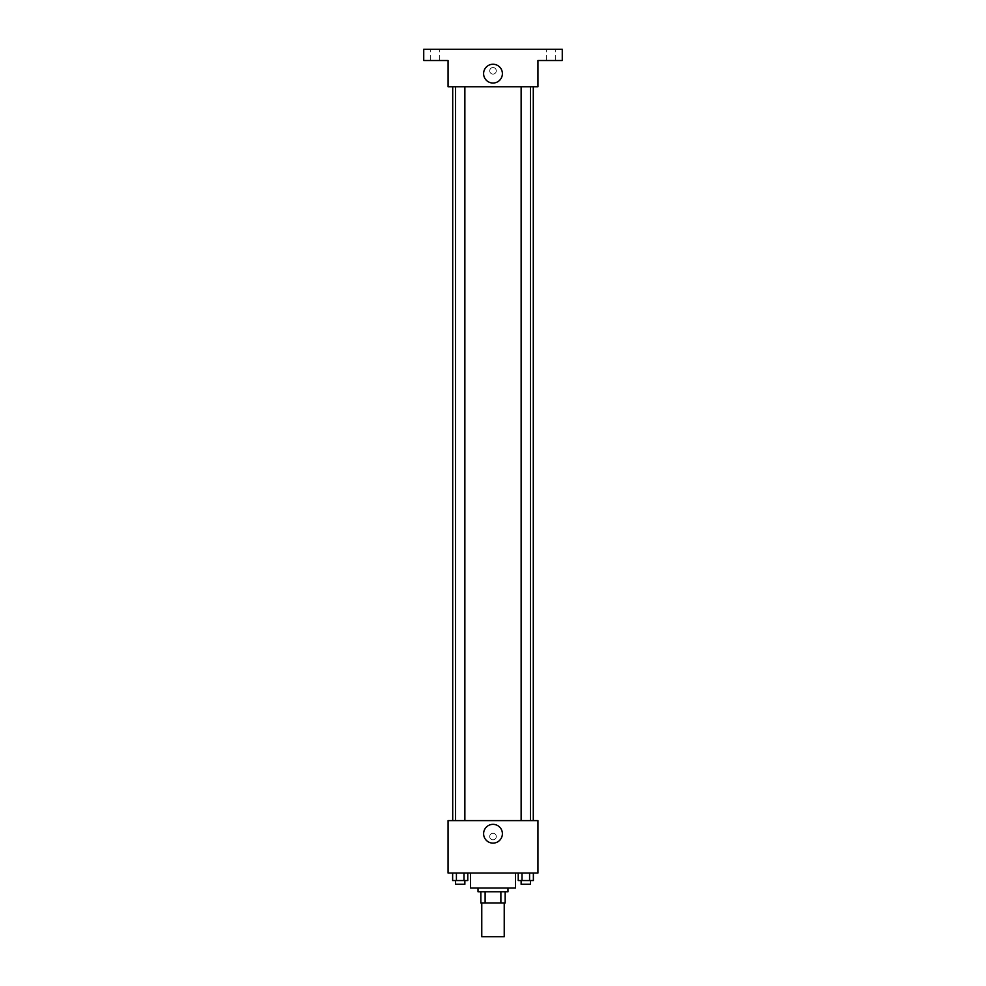 <?xml version="1.0" encoding="UTF-8"?>
<svg xmlns="http://www.w3.org/2000/svg" width="986" height="986" viewBox="0 0 986 986"><rect width="100%" height="100%" fill="white"/><g stroke="black" fill="none" stroke-linecap="round" stroke-linejoin="round"><path stroke-width="0.74" stroke-dasharray="4.93 3.7" d="M504.228 936.7L481.772 936.7M504.228 903.003L481.772 903.003L504.228 903.003M485.124 903.003L480.835 903.003L480.835 891.763L485.124 891.763L485.124 903.003L505.165 903.003M500.876 891.763L485.124 891.763L500.876 891.763L500.876 903.003M485.124 891.763L480.835 891.763M478.025 891.763L507.975 891.763M493 888.029L478.025 888.029L493 888.029M515.468 888.029L470.532 888.029M515.468 873.041L470.532 873.041L515.468 873.041M452.636 873.041L452.636 880.535L456.419 880.535L452.636 880.535L456.419 880.535L456.419 873.041L463.987 873.041L452.636 873.041L467.771 873.041L456.419 873.041L456.419 880.535L467.771 880.535L463.987 880.535L467.771 880.535L467.771 873.041L463.987 873.041L467.771 873.041L463.987 873.041L463.987 880.535L456.419 880.535L463.987 880.535L463.987 873.041L467.771 873.041L456.419 873.041L467.771 873.041M448.063 873.041L537.937 873.041L537.937 820.623L448.063 820.623L448.063 873.041M518.229 873.041L518.229 880.535L522.013 880.535L518.229 880.535L522.013 880.535L522.013 873.041L529.581 873.041L518.229 873.041L533.364 873.041L522.013 873.041L522.013 880.535L533.364 880.535L529.581 880.535L533.364 880.535L533.364 873.041L529.581 873.041L533.364 873.041L529.581 873.041L529.581 880.535L522.013 880.535L529.581 880.535L529.581 873.041L533.364 873.041L522.013 873.041L533.364 873.041M496.278 836.535A3.278 3.278 0 0 0 491.361 833.7A3.278 3.278 0 0 0 491.361 839.382A3.278 3.278 0 0 0 496.278 836.535A3.278 3.278 0 0 0 491.361 833.7A3.278 3.278 0 0 0 491.361 839.382A3.278 3.278 0 0 0 496.278 836.535M533.29 820.623L452.71 820.623L533.29 820.623M464.874 820.623L455.52 820.623L464.874 820.623L455.52 820.623L464.874 820.623L464.874 86.743L455.52 86.743L464.874 86.743M530.48 820.623L521.126 820.623L530.48 820.623L521.126 820.623L530.48 820.623L530.48 86.743L521.126 86.743L530.48 86.743M448.063 839.813L448.075 833.256L448.063 839.813M537.937 833.256L537.925 839.813L537.937 833.256M502.392 833.737A9.392 9.392 0 0 1 488.304 841.859A9.392 9.392 0 0 1 488.304 825.602A9.392 9.392 0 0 1 502.392 833.737M533.29 86.743L452.71 86.743L533.29 86.743M448.063 86.743L537.937 86.743L537.937 60.528L562.266 60.528L562.266 49.3L423.733 49.3L423.733 60.528L448.063 60.528L448.063 86.743M496.278 70.832A3.278 3.278 0 0 0 491.361 67.997A3.278 3.278 0 0 0 491.361 73.667A3.278 3.278 0 0 0 496.278 70.832A3.278 3.278 0 0 0 491.361 67.997A3.278 3.278 0 0 0 491.361 73.667A3.278 3.278 0 0 0 496.278 70.832M448.063 74.11L448.075 67.553L448.063 74.11M537.937 67.553L537.925 74.11L537.937 67.553M502.392 73.642A9.392 9.392 0 0 1 488.304 81.776A9.392 9.392 0 0 1 488.304 65.507A9.392 9.392 0 0 1 502.392 73.642M434.962 60.528L430.278 60.528L434.962 60.528M551.038 60.528L555.722 60.528L551.038 60.528M434.962 49.3L430.278 49.3L434.962 49.3M551.038 49.3L555.722 49.3L551.038 49.3M530.48 880.535L521.126 880.535L530.48 880.535L521.126 880.535L530.48 880.535L530.48 884.282L521.126 884.282L530.48 884.282L521.126 884.282L521.126 880.535M464.874 880.535L455.52 880.535L464.874 880.535L455.52 880.535L464.874 880.535L464.874 884.282L455.52 884.282L464.874 884.282L455.52 884.282L455.52 880.535M529.581 873.041L529.581 880.535M522.013 873.041L522.013 880.535M463.987 873.041L463.987 880.535M456.419 873.041L456.419 880.535M455.52 86.743L455.52 820.623M521.126 86.743L521.126 820.623M439.645 60.528L439.645 49.3L439.645 60.528M430.278 60.528L430.278 49.3L430.278 60.528M555.722 60.528L555.722 49.3L555.722 60.528M546.355 60.528L546.355 49.3L546.355 60.528"/><path stroke-width="1.48" d="M481.772 903.003L481.772 936.7L504.228 936.7L504.228 903.003M500.876 891.763L500.876 903.003L480.835 903.003L480.835 891.763M500.876 903.003L505.165 903.003L505.165 891.763L505.165 903.003M507.975 888.029L507.975 891.763L478.025 891.763L478.025 888.029M485.124 891.763L485.124 903.003M470.532 873.041L470.532 888.029L515.468 888.029L515.468 873.041M537.937 873.041L448.063 873.041L448.063 820.623L537.937 820.623L537.937 873.041M502.392 833.737A9.392 9.392 0 0 1 488.304 841.859A9.392 9.392 0 0 1 488.304 825.602A9.392 9.392 0 0 1 502.392 833.737M533.29 86.743L533.29 820.623M521.126 820.623L521.126 86.743M464.874 86.743L464.874 820.623M537.937 86.743L448.063 86.743L448.063 60.528L423.733 60.528L423.733 49.3L562.266 49.3L562.266 60.528L537.937 60.528L537.937 86.743M502.392 73.642A9.392 9.392 0 0 1 488.304 81.776A9.392 9.392 0 0 1 488.304 65.507A9.392 9.392 0 0 1 502.392 73.642M533.364 873.041L533.364 880.535L518.229 880.535L518.229 873.041M529.581 873.041L529.581 880.535M522.013 873.041L522.013 880.535M530.48 880.535L530.48 884.282L521.126 884.282L521.126 880.535M467.771 873.041L467.771 880.535L452.636 880.535L452.636 873.041M463.987 873.041L463.987 880.535M456.419 873.041L456.419 880.535M464.874 880.535L464.874 884.282L455.52 884.282L455.52 880.535M452.71 86.743L452.71 820.623M530.48 820.623L530.48 86.743M455.52 86.743L455.52 820.623"/></g></svg>
